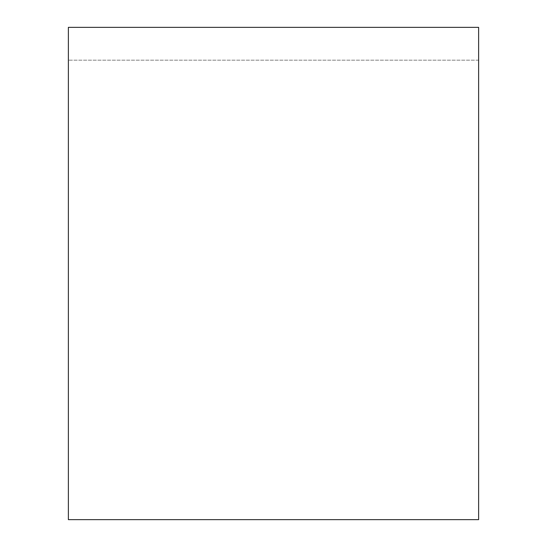 <?xml version="1.0" encoding="UTF-8"?>
<svg xmlns="http://www.w3.org/2000/svg" width="547" height="547" viewBox="0 0 547 547"><rect width="100%" height="100%" fill="white"/><g stroke="black" fill="none" stroke-linecap="round" stroke-linejoin="round"><path stroke-width="0.41" stroke-dasharray="2.73 2.05" d="M478.625 519.65L68.375 519.65L68.375 27.35L478.625 27.35L478.625 60.17L68.375 60.17L478.625 60.17L478.625 519.65"/><path stroke-width="0.82" d="M68.375 27.35L68.375 519.65L478.625 519.65L478.625 27.35L68.375 27.35"/></g></svg>
